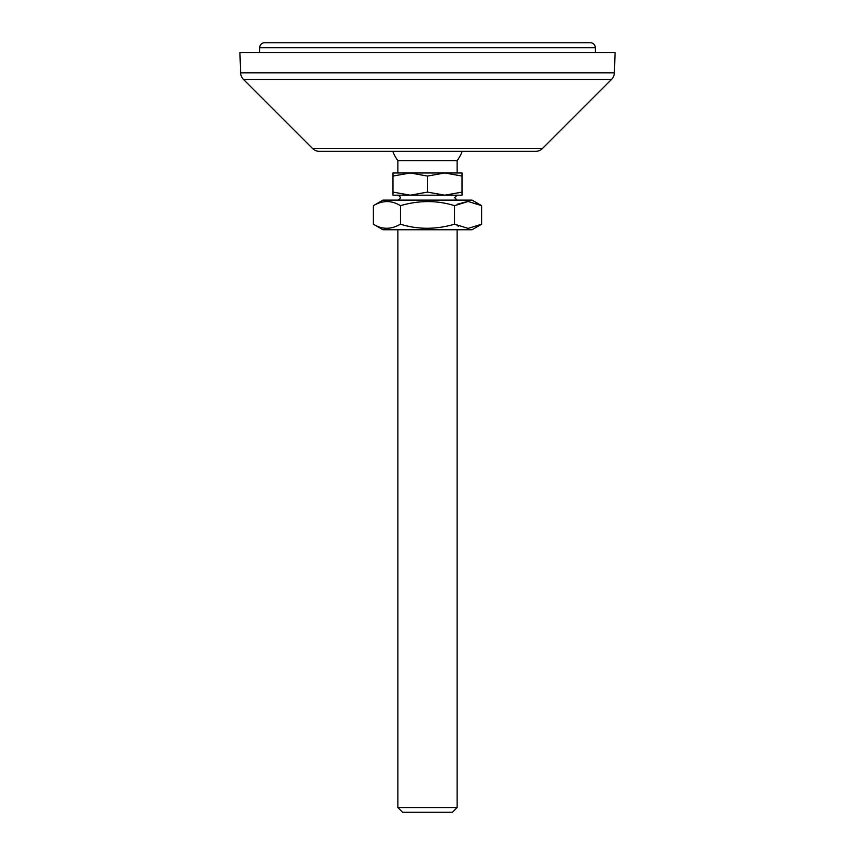 <?xml version="1.0" encoding="UTF-8"?>
<svg xmlns="http://www.w3.org/2000/svg" width="855" height="855" viewBox="0 0 855 855"><rect width="100%" height="100%" fill="white"/><g stroke="black" fill="none" stroke-linecap="round" stroke-linejoin="round"><path stroke-width="1.28" d="M397.885 160.633A37.022 37.022 0 0 1 392.808 151.356L319.481 151.356A9.875 9.875 0 0 1 312.502 148.46L243.504 79.462A9.875 9.875 90 0 1 240.618 72.825L239.913 52.625L615.087 52.625L614.382 72.825A9.875 9.875 -90 0 1 611.496 79.462L542.498 148.46A9.875 9.875 0 0 1 535.519 151.356L462.192 151.356A37.022 37.022 0 0 1 457.115 160.633L397.885 160.633L397.885 172.977M389.987 151.356L465.013 151.356M319.481 151.356L535.519 151.356M444.782 195.186L462.053 195.186L462.053 192.097L444.782 195.186L427.5 192.097L410.218 195.186L392.947 192.097L392.947 195.186L457.115 195.186L454.646 197.655L457.115 200.123M392.947 192.097L392.947 176.066L410.218 172.977L444.782 172.977L462.053 176.066L462.053 172.977L444.782 172.977L427.5 176.066L427.5 192.097M457.115 807.58L452.445 812.25L402.555 812.25L397.885 807.58L457.115 807.58L457.115 229.749M410.218 195.186L397.885 195.186L410.218 195.186M427.5 176.066L410.218 172.977L392.947 172.977L392.947 176.066M462.053 192.097L462.053 176.066M410.218 172.977L444.782 172.977M481.654 224.202L472.056 229.749L382.944 229.749L373.346 224.202L373.346 205.67C382.666 200.241 391.686 200.241 400.429 205.67C419.046 200.241 437.097 200.241 454.571 205.67L468.113 201.481L481.654 205.67L481.654 224.202L468.113 228.392L454.571 224.202C435.954 229.621 417.903 229.621 400.429 224.202C391.109 229.621 382.089 229.621 373.346 224.202M481.654 205.67L472.056 200.123L382.944 200.123L373.346 205.67M454.571 224.202L454.571 205.67M457.115 225.56L458.526 226.222M467.567 201.491L457.115 204.302M388.095 201.513L387.454 201.491M400.429 224.202L400.429 205.67M259.664 52.625L259.664 47.688A4.938 4.938 90 0 1 264.601 42.75L590.399 42.75A4.938 4.938 -90 0 1 595.337 47.688L595.337 52.625M312.502 148.46L542.498 148.46M243.504 79.462L611.496 79.462M240.618 72.825L614.382 72.825M259.664 47.688L595.337 47.688M397.885 807.58L397.885 229.749M397.885 195.186C401.07 196.832 401.07 198.478 397.885 200.123M457.115 172.977L457.115 160.633"/></g></svg>
